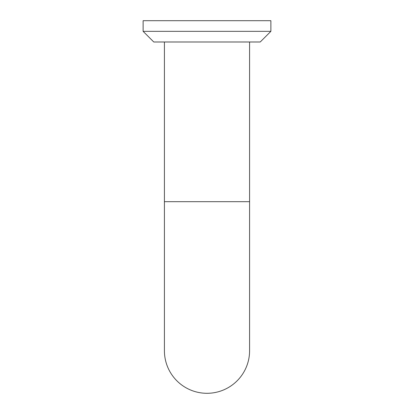 <?xml version="1.0" encoding="UTF-8"?>
<svg xmlns="http://www.w3.org/2000/svg" width="414" height="414" viewBox="0 0 414 414"><rect width="100%" height="100%" fill="white"/><g stroke="black" fill="none" stroke-linecap="round" stroke-linejoin="round"><path stroke-width="0.62" d="M164.415 350.715A42.585 42.585 0 0 0 207 393.3A42.585 42.585 0 0 1 164.415 350.715A42.585 42.585 0 0 0 207 393.3A42.585 42.585 0 0 0 249.585 350.715A42.585 42.585 0 0 1 207 393.3A42.585 42.585 0 0 0 249.585 350.715L249.585 201.675L164.415 201.675L164.415 350.715M207 31.345L143.125 31.345L143.125 20.7L270.875 20.7L270.875 31.345L207 31.345M270.875 31.345L260.23 41.99L153.77 41.99L143.125 31.345M249.585 201.675L249.585 41.99M164.415 201.675L164.415 41.99"/></g></svg>
